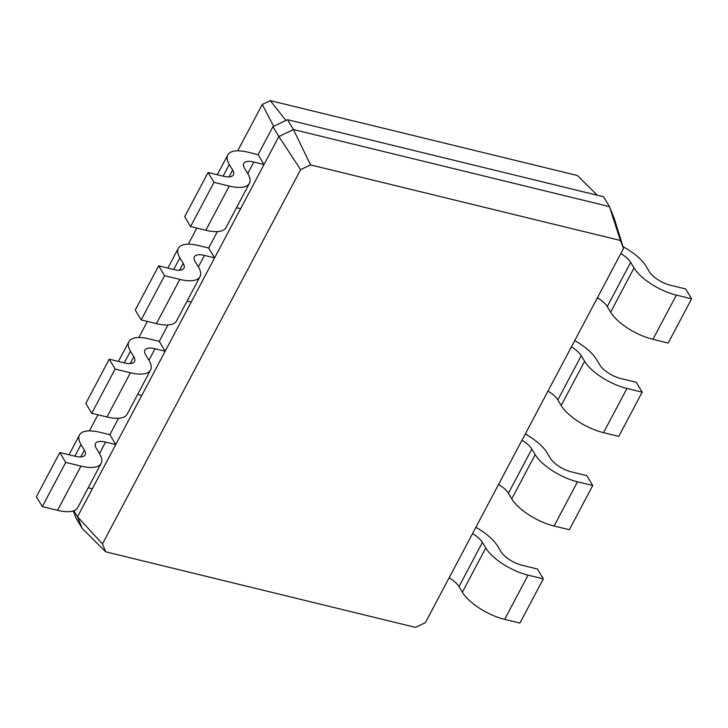 <?xml version="1.0" encoding="UTF-8"?>
<svg xmlns="http://www.w3.org/2000/svg" width="728" height="728" viewBox="0 0 728 728"><rect width="100%" height="100%" fill="white"/><g stroke="black" fill="none" stroke-linecap="round" stroke-linejoin="round"><path stroke-width="1.09" d="M253.863 162.053A18.118 7.08 27.9 0 0 243.771 163.436A18.118 7.08 27.9 0 0 244.544 168.195L247.893 173.783A36.236 14.16 -152.1 0 1 249.431 183.301A36.236 14.16 -152.1 0 1 229.247 186.068L214.005 182.346L208.09 172.491L223.332 176.203A18.118 7.08 27.9 0 0 233.424 174.82A18.118 7.08 27.9 0 0 232.651 170.061L229.302 164.473A36.236 14.16 -152.1 0 1 227.755 154.955A36.236 14.16 -152.1 0 1 247.939 152.188L258.103 154.673L264.027 164.528L253.863 162.053L247.766 173.564M300.637 169.633L102.475 543.898L105.678 551.824L415.488 627.381L425.389 622.64L623.55 248.385L620.356 240.458L310.538 164.901L300.637 169.633L278.851 136.527L240.613 208.745L236.491 207.744M249.431 183.301L226.026 227.518A36.236 14.16 -152.1 0 1 205.833 230.285L190.59 226.563L184.675 216.707L208.09 172.491M102.475 543.898L77.514 516.789L82.218 528.483L76.303 518.618L73.2 510.938M240.613 208.745L77.514 516.789L73.856 510.71M310.538 164.901L293.448 129.548L278.851 136.527L272.936 126.663L258.103 154.673M214.005 182.346L190.59 226.563M200.009 276.649A36.236 14.16 -152.1 0 1 179.825 279.416L156.411 323.632A36.236 14.16 -152.1 0 0 176.595 320.866L200.009 276.649A36.236 14.16 -152.1 0 0 198.471 267.131L195.113 261.543A18.118 7.08 27.9 0 1 194.349 256.784A18.118 7.08 27.9 0 1 204.441 255.401L214.596 257.876L208.681 248.021L217.372 231.595M105.678 551.824L82.218 528.483M115.752 444.571L105.587 442.096A18.118 7.08 27.9 0 0 95.495 443.47A18.118 7.08 27.9 0 0 96.269 448.239L99.618 453.826A36.236 14.16 -152.1 0 1 101.156 463.345A36.236 14.16 -152.1 0 1 80.972 466.111L65.729 462.389L59.814 452.534L75.057 456.247A18.118 7.08 27.9 0 0 85.149 454.864A18.118 7.08 27.9 0 0 84.375 450.104L81.026 444.517A36.236 14.16 -152.1 0 1 79.479 434.998A36.236 14.16 -152.1 0 1 99.672 432.232L109.828 434.707L115.752 444.571M92.338 488.788L88.215 487.787M118.528 418.291L109.828 434.707M191.191 302.093L187.069 301.092M165.174 351.224L155.009 348.748A18.118 7.08 27.9 0 0 144.918 350.123A18.118 7.08 27.9 0 0 145.691 354.891L149.04 360.478A36.236 14.16 -152.1 0 1 150.587 369.997A36.236 14.16 -152.1 0 1 130.403 372.763L115.16 369.041L109.236 359.186L124.479 362.899A18.118 7.08 27.9 0 0 134.571 361.516A18.118 7.08 27.9 0 0 133.806 356.756L130.448 351.169A36.236 14.16 -152.1 0 1 128.911 341.65A36.236 14.16 -152.1 0 1 149.094 338.884L159.259 341.359L165.174 351.224M141.76 395.441L137.647 394.44M167.95 324.943L159.259 341.359M620.356 240.458L609.472 206.616L293.448 129.548L287.524 119.683L272.936 126.663M273.673 126.308L262.28 104.441L237.71 150.833M196.815 228.082L188.288 244.18M147.384 321.43L138.857 337.528M97.962 414.778L89.435 430.876M179.825 279.416L164.583 275.694L158.659 265.838L173.901 269.551A18.118 7.08 27.9 0 0 183.993 268.168A18.118 7.08 27.9 0 0 183.228 263.409L179.871 257.821A36.236 14.16 -152.1 0 1 178.333 248.303A36.236 14.16 -152.1 0 1 198.517 245.536L208.681 248.021M623.55 248.385L614.186 218.3L609.472 206.616L603.558 196.751L287.524 119.683M101.156 463.345L77.75 507.562A36.236 14.16 -152.1 0 1 57.558 510.328L42.315 506.606L36.4 496.751L59.814 452.534M150.587 369.997L127.172 414.214A36.236 14.16 -152.1 0 1 106.989 416.98L91.746 413.258L85.822 403.403L109.236 359.186M156.411 323.632L141.168 319.911L135.253 310.055L158.659 265.838M285.922 120.457L270.261 100.619L262.28 104.441M597.288 195.222L577.532 175.557L270.261 100.619M164.583 275.694L141.168 319.911M65.729 462.389L42.315 506.606M115.16 369.041L91.746 413.258M449.131 577.805A18.118 7.08 -152.1 0 1 458.995 586.622L462.344 592.21A36.236 14.16 27.9 0 0 504.668 619.364L519.91 623.077L543.325 578.86L537.41 569.005L522.167 565.283A18.118 7.08 -152.1 0 1 501 551.706L497.643 546.118A36.236 14.16 27.9 0 0 475.866 527.309M620.811 253.544A18.118 7.08 -152.1 0 1 630.675 262.362L634.033 267.95A36.236 14.16 27.9 0 0 676.358 295.104L691.6 298.817L685.685 288.961L670.442 285.24A18.118 7.08 -152.1 0 1 649.276 271.662L645.918 266.075A36.236 14.16 27.9 0 0 623.004 246.637M472.536 533.588A18.118 7.08 -152.1 0 1 482.4 542.405L485.758 547.993A36.236 14.16 27.9 0 0 528.082 575.147L543.325 578.86M597.406 297.761A18.118 7.08 -152.1 0 1 607.27 306.579L610.619 312.166A36.236 14.16 27.9 0 0 652.943 339.321L668.186 343.034L691.6 298.817M498.553 484.457A18.118 7.08 -152.1 0 1 508.417 493.275L511.775 498.862A36.236 14.16 27.9 0 0 554.099 526.016L569.341 529.729L592.747 485.512L586.832 475.657L571.589 471.935A18.118 7.08 -152.1 0 1 550.423 458.358L547.074 452.771A36.236 14.16 27.9 0 0 525.288 433.961M571.389 346.892A18.118 7.08 -152.1 0 1 581.253 355.71L584.611 361.297A36.236 14.16 27.9 0 0 626.935 388.452L642.178 392.164L636.254 382.309L621.011 378.587A18.118 7.08 -152.1 0 1 599.854 365.01L596.496 359.423A36.236 14.16 27.9 0 0 574.72 340.613M521.967 440.24A18.118 7.08 -152.1 0 1 531.831 449.058L535.18 454.645A36.236 14.16 27.9 0 0 577.504 481.8L592.747 485.512M547.975 391.109A18.118 7.08 -152.1 0 1 557.839 399.927L561.197 405.514A36.236 14.16 27.9 0 0 603.521 432.669L618.764 436.381L642.178 392.164M229.247 186.068L205.833 230.285M229.302 164.473L223.114 176.149M232.651 170.061L229.047 176.868M105.587 442.096L99.49 453.608M204.441 255.401L198.344 266.912M155.009 348.748L148.912 360.26M179.871 257.821L173.692 269.496M183.228 263.409L179.625 270.206M81.026 444.517L74.838 456.192M84.375 450.104L80.781 456.902M80.972 466.111L57.558 510.328M130.448 351.169L124.261 362.844M133.806 356.756L130.203 363.554M130.403 372.763L106.989 416.98M458.995 586.622L482.4 542.405M607.27 306.579L630.675 262.362M508.417 493.275L531.831 449.058M557.839 399.927L581.253 355.71M504.668 619.364L528.082 575.147M462.344 592.21L485.758 547.993M652.943 339.321L676.358 295.104M610.619 312.166L634.033 267.95M554.099 526.016L577.504 481.8M511.775 498.862L535.18 454.645M603.521 432.669L626.935 388.452M561.197 405.514L584.611 361.297M217.29 174.729L227.755 154.955M167.859 268.077L178.333 248.303M69.014 454.773L79.479 434.998M118.437 361.425L128.911 341.65"/></g></svg>

